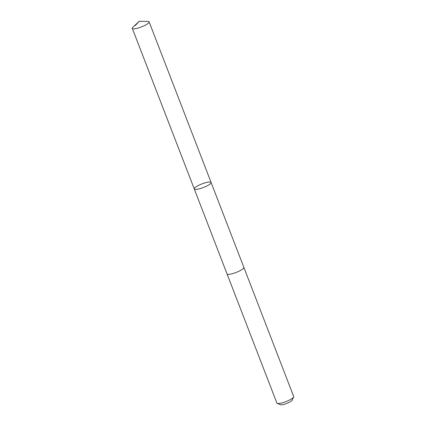 <?xml version="1.0" encoding="UTF-8"?>
<svg xmlns="http://www.w3.org/2000/svg" width="426" height="426" viewBox="0 0 426 426"><rect width="100%" height="100%" fill="white"/><g stroke="black" fill="none" stroke-linecap="round" stroke-linejoin="round"><path stroke-width="0.64" d="M243.848 267.347A9.021 1.938 158.9 0 1 243.869 267.395A9.021 1.938 158.9 0 1 238.501 271.453A9.021 1.938 158.9 0 1 227.037 273.891L194.261 188.947A9.021 1.938 -21.1 0 0 205.726 186.513A9.021 1.938 -21.1 0 0 211.088 182.456A9.021 1.938 -21.1 0 0 201.977 183.894A9.021 1.938 -21.1 0 0 194.261 188.947A9.021 1.938 -21.1 0 0 205.726 186.513A9.021 1.938 -21.1 0 0 211.088 182.456L149.132 21.886A9.021 1.938 158.9 0 1 143.77 25.943A9.021 1.938 158.9 0 1 132.3 28.382A9.021 1.938 158.9 0 1 132.965 27.147L139.238 21.3L147.811 21.417A9.021 1.938 158.9 0 1 149.132 21.886M211.088 182.456L243.864 267.395A9.021 1.938 158.9 0 1 236.148 272.448A9.021 1.938 158.9 0 1 227.031 273.891A9.021 1.938 158.9 0 1 227.021 273.843M243.869 267.395L293.7 396.542A9.021 1.938 158.9 0 1 293.647 397.021A9.021 1.938 158.9 0 1 285.979 401.596A9.021 1.938 158.9 0 1 277.225 403.358A9.021 1.938 158.9 0 1 276.868 403.039L227.031 273.891M293.647 397.021L292.151 400.195A6.417 1.379 158.9 0 1 286.698 403.449A6.417 1.379 158.9 0 1 280.468 404.7L277.225 403.358M135.207 25.581L139.238 21.3M194.261 188.947L132.3 28.382"/></g></svg>
